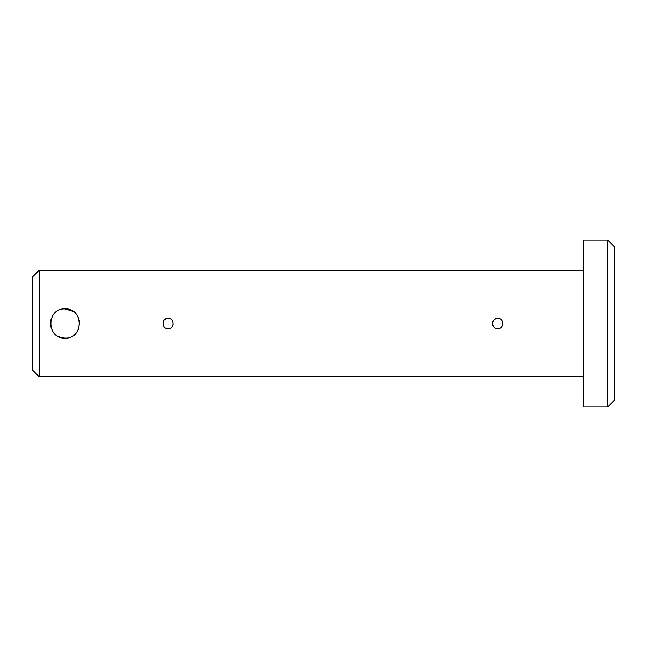 <?xml version="1.0" encoding="UTF-8"?>
<svg xmlns="http://www.w3.org/2000/svg" width="647" height="647" viewBox="0 0 647 647"><rect width="100%" height="100%" fill="white"/><g stroke="black" fill="none" stroke-linecap="round" stroke-linejoin="round"><path stroke-width="0.97" d="M65.007 338.114C46.155 339.02 46.163 307.98 65.007 308.886C83.851 307.972 83.875 339.012 65.007 338.114L62.144 337.831M54.655 313.188L52.876 315.356M51.485 317.968L50.676 320.645M50.498 325.198L51.509 329.08M52.876 331.636L54.704 333.86M58.659 336.658L61.95 337.791M496.637 328.555L495.707 328.272M494.818 319.197L497.664 318.34C491.008 318.025 491.008 328.975 497.664 328.66C504.304 328.975 504.328 318.033 497.664 318.34M167.023 328.555L166.085 328.272M165.195 319.197L168.042 318.34C161.386 318.025 161.386 328.975 168.042 328.66C174.682 328.975 174.706 318.033 168.042 318.34M32.35 369.914L32.35 277.086L39.224 270.211L39.224 376.789L32.35 369.914M607.776 406.866L607.776 240.134L583.707 240.134L583.707 406.866L607.776 406.866L614.65 399.992L614.65 247.008L607.776 240.134M583.707 270.211L39.224 270.211M583.707 376.789L39.224 376.789M501.959 320.653L502.42 321.51M502.436 321.551L502.719 324.487M502.42 325.498L501.959 326.347M172.345 320.653L172.798 321.51M172.814 321.551L173.105 324.487M172.798 325.498L172.345 326.347M73.16 335.623L75.319 333.86M77.163 331.604L78.497 329.121M79.549 324.907L79.338 320.629M78.522 317.952L77.147 315.364M73.143 311.361L65.007 308.886"/></g></svg>
